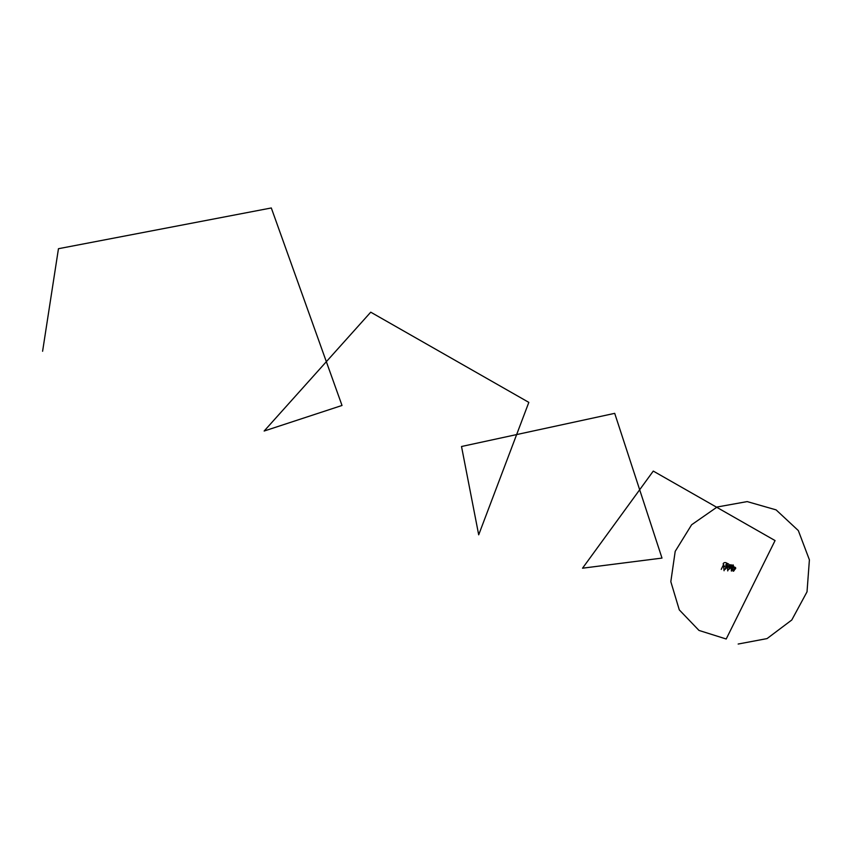 <?xml version="1.0" encoding="UTF-8"?>
<svg xmlns="http://www.w3.org/2000/svg" width="852" height="852" viewBox="0 0 852 852"><rect width="100%" height="100%" fill="white"/><g stroke="black" fill="none" stroke-linecap="round" stroke-linejoin="round"><path stroke-width="1.28" d="M733.902 568.156L730.963 565.962L731.399 571.106L730.952 564.812L728.577 569.732L730.207 567.933L727.288 565.792L727.725 570.925L727.288 564.631L724.903 569.551L726.543 567.762L723.614 565.611L724.062 570.744L723.625 564.461L721.239 569.37M733.806 568.103L733.881 568.071C732.305 557.091 731.154 578.22 735.031 568.689M738.162 644.037L767.045 638.595L791.785 619.99L807.025 591.821L809.4 559.839L798.335 530.583L776.097 509.879L747.172 501.594L717.15 507.004L691.622 524.768L675.199 551.361L670.822 581.66L679.289 609.883L699.002 630.437L726.202 639L775.064 540.573L653.271 471.081L582.534 568.199L661.993 558.081L614.707 413.348L461.518 446.501L478.696 534.822L528.826 402.378L370.737 312.183L264.152 431.027L342.014 405.467L271.309 207.963L58.458 248.709L42.6 351.258M733.945 570.041C739.887 566.388 728.524 565.792 733.636 569.881C736.788 567.432 730.909 564.024 730.302 568.103C732.156 568.497 732.475 567.379 731.261 564.759C728.375 565.036 727.544 565.93 728.758 567.432C730.334 565.643 729.738 564.248 726.99 563.268C725.254 565.334 725.382 566.037 727.352 565.409C727.693 560.648 721.154 562.842 723.827 564.961"/></g></svg>
